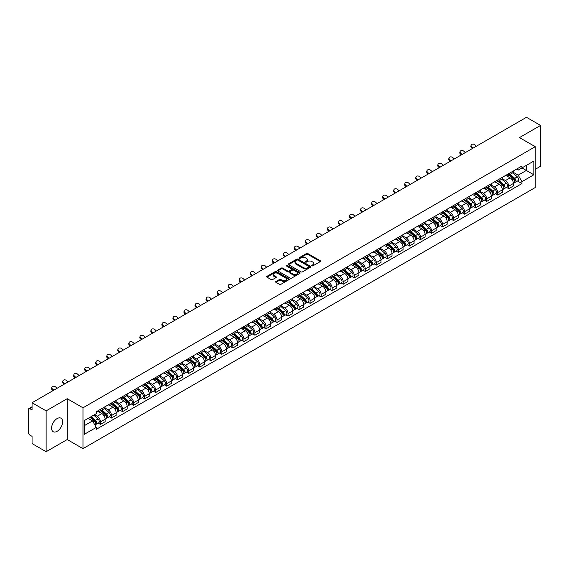 <?xml version="1.0" encoding="UTF-8"?>
<svg xmlns="http://www.w3.org/2000/svg" width="569" height="569" viewBox="0 0 569 569"><rect width="100%" height="100%" fill="white"/><g stroke="black" fill="none" stroke-linecap="round" stroke-linejoin="round"><path stroke-width="0.85" d="M311.961 265.83A0.69 0.398 0 0 0 312.936 265.83L320.311 261.569A0.982 0.569 0 0 0 320.603 261.171A0.982 0.569 0 0 0 320.311 260.766L307.815 253.554A0.982 0.569 0 0 0 306.428 253.554L299.052 257.814A0.69 0.398 0 0 0 300.019 258.376L300.98 257.821A3.144 1.814 0 0 1 305.418 257.821L306.463 258.426A3.144 1.814 0 0 1 307.381 259.706A3.144 1.814 0 0 1 306.463 260.986L305.51 261.541A0.69 0.398 0 0 0 306.478 262.103L307.431 261.548A3.144 1.814 0 0 1 311.876 261.548L312.922 262.153A3.144 1.814 0 0 1 313.839 263.433A3.144 1.814 0 0 1 312.922 264.713L311.961 265.268A0.69 0.398 0 0 0 311.961 265.83L311.961 265.268M57.099 431.33A7.802 4.502 120 0 0 62.192 424.453A7.802 4.502 120 0 0 60.997 418.201A7.802 4.502 120 0 0 57.099 418.585A7.802 4.502 120 0 0 51.999 425.463A7.802 4.502 120 0 0 53.194 431.715A7.802 4.502 120 0 0 57.099 431.33M534.319 146.162A7.802 4.502 120 0 0 533.487 145.408A7.802 4.502 120 0 0 532.42 145.067M275.951 281.534A0.982 0.569 0 0 0 275.659 281.932A0.982 0.569 0 0 0 275.951 282.331L279.457 284.358A0.982 0.569 0 0 0 280.844 284.358L289.038 279.628A0.982 0.569 0 0 0 289.322 279.23A0.982 0.569 0 0 0 289.038 278.824L276.541 271.612A0.982 0.569 0 0 0 275.147 271.612L266.961 276.342A0.982 0.569 0 0 0 266.669 276.74A0.982 0.569 0 0 0 266.961 277.146L271.193 279.585A0.982 0.569 0 0 0 272.579 279.585L276.086 277.565A0.982 0.569 0 0 0 276.378 277.16A0.982 0.569 0 0 0 276.086 276.762L273.988 275.552A2.625 1.515 0 0 1 273.22 274.478A2.625 1.515 0 0 1 274.841 273.077A2.625 1.515 0 0 1 277.7 273.404L285.93 278.156A2.625 1.515 0 0 1 286.698 279.23A2.625 1.515 0 0 1 285.076 280.631A2.625 1.515 0 0 1 282.217 280.297L280.844 279.507A0.982 0.569 0 0 0 279.457 279.507L275.951 281.534L275.951 282.331L279.457 280.325L279.457 279.507M82.982 407.809L67.213 398.698L46.132 410.868L32.056 402.745L526.474 117.292L540.55 125.422L519.469 137.591L535.244 146.695L82.982 407.809L82.982 448.642L535.244 187.535L535.244 146.695M301.044 271.89A0.982 0.569 0 0 0 302.438 271.89L310.624 267.16A0.982 0.569 0 0 0 310.916 266.761A0.982 0.569 0 0 0 310.624 266.363L298.128 259.144A0.982 0.569 0 0 0 296.741 259.144L288.547 263.874A0.982 0.569 0 0 0 288.263 264.272A0.982 0.569 0 0 0 288.547 264.677L301.044 271.89M286.427 265.979A0.69 0.398 0 0 1 287.125 266.072L299.82 273.404L291.641 278.127A0.982 0.569 0 0 1 290.247 278.127L277.75 270.908L277.75 270.104A0.982 0.569 0 0 0 277.466 270.51A0.982 0.569 0 0 0 277.75 270.908M277.75 270.104L281.257 268.084A0.982 0.569 0 0 1 282.651 268.084L287.715 271.008A0.982 0.569 0 0 0 289.102 271.008L291.428 269.663A0.982 0.569 0 0 0 291.719 269.265A0.982 0.569 0 0 0 291.428 268.867L286.157 265.815A0.69 0.398 0 0 1 287.125 265.261L299.835 272.594A0.982 0.569 0 0 1 300.119 272.992A0.982 0.569 0 0 1 299.835 273.397L299.835 272.594M46.132 410.868L46.132 451.708L32.056 443.578L32.056 436.352L29.865 435.086A1.999 1.152 -120 0 1 28.45 432.632L28.45 409.524A1.999 1.152 -120 0 1 28.863 408.606L32.056 406.764M535.244 169.32L540.55 166.255L540.55 125.422M46.132 451.708L67.213 439.538L82.982 448.642M32.056 402.745L32.056 409.972L29.865 408.706A1.999 1.152 -120 0 0 28.863 408.606M508.722 173.652A4.602 2.66 60 0 1 507.768 175.714L512.434 173.019A4.602 2.66 -120 0 0 513.387 170.956M502.093 178.602L505.464 180.551A4.602 2.66 60 0 1 508.722 186.184L513.387 183.488A4.602 2.66 -120 0 0 510.137 177.855L506.794 175.928M513.387 183.488L513.387 185.985L508.722 188.673L506.481 187.386M507.768 175.714A4.602 2.66 60 0 1 505.5 175.508M508.722 186.184L508.722 188.673M497.683 180.017A4.602 2.66 60 0 1 496.73 182.087L501.403 179.391A4.602 2.66 -120 0 0 502.356 177.322M495.45 193.752L497.683 195.046L502.356 192.35L502.356 189.861A4.602 2.66 -120 0 0 499.098 184.228L495.763 182.293M496.73 182.087A4.602 2.66 60 0 1 494.468 181.874M491.061 184.975L494.433 186.924A4.602 2.66 60 0 1 497.683 192.557L497.683 195.046M486.651 186.39A4.602 2.66 60 0 1 485.698 188.453L490.364 185.757A4.602 2.66 -120 0 0 491.317 183.695M484.411 200.124L486.651 201.419L491.317 198.723L491.317 196.234A4.602 2.66 -120 0 0 488.067 190.594L484.724 188.666M485.698 188.453A4.602 2.66 60 0 1 483.437 188.247M480.03 191.348L483.401 193.289A4.602 2.66 60 0 1 486.651 198.93L486.651 201.419M475.62 192.763A4.602 2.66 60 0 1 474.667 194.826L479.333 192.13A4.602 2.66 -120 0 0 480.286 190.067M473.38 206.497L475.62 207.792L480.286 205.096L480.286 202.6A4.602 2.66 -120 0 0 477.035 196.966L473.693 195.039M474.667 194.826A4.602 2.66 60 0 1 472.398 194.619M468.991 197.713L472.362 199.662A4.602 2.66 60 0 1 475.62 205.295L475.62 207.792M464.581 199.129A4.602 2.66 60 0 1 463.628 201.198L468.301 198.503A4.602 2.66 -120 0 0 469.254 196.433M462.348 212.87L464.581 214.157L469.254 211.462L469.254 208.972A4.602 2.66 -120 0 0 465.997 203.339L462.654 201.405M463.628 201.198A4.602 2.66 60 0 1 461.367 200.992M457.96 204.086L461.331 206.035A4.602 2.66 60 0 1 464.581 211.668L464.581 214.157M453.55 205.501A4.602 2.66 60 0 1 452.597 207.564L457.263 204.868A4.602 2.66 -120 0 0 458.216 202.806M451.309 219.236L453.55 220.53L458.216 217.835L458.216 215.345A4.602 2.66 -120 0 0 454.965 209.705L451.622 207.777M452.597 207.564A4.602 2.66 60 0 1 450.328 207.358M446.921 210.459L450.292 212.401A4.602 2.66 60 0 1 453.55 218.041L453.55 220.53M442.518 211.874A4.602 2.66 60 0 1 441.565 213.937L446.231 211.241A4.602 2.66 -120 0 0 447.184 209.179M440.278 225.609L442.518 226.903L447.184 224.207L447.184 221.711A4.602 2.66 -120 0 0 443.927 216.078L440.591 214.15M441.565 213.937A4.602 2.66 60 0 1 439.296 213.731M435.89 216.825L439.261 218.773A4.602 2.66 60 0 1 442.518 224.406L442.518 226.903M431.48 218.24A4.602 2.66 60 0 1 430.527 220.31L435.2 217.614A4.602 2.66 -120 0 0 436.153 215.544M429.239 231.981L431.48 233.269L436.153 230.573L436.153 228.084A4.602 2.66 -120 0 0 432.895 222.451L429.552 220.516M430.527 220.31A4.602 2.66 60 0 1 428.265 220.103M424.858 223.197L428.229 225.146A4.602 2.66 60 0 1 431.48 230.779L431.48 233.269M420.448 224.613A4.602 2.66 60 0 1 419.495 226.675L424.161 223.98A4.602 2.66 -120 0 0 425.114 221.917M418.208 238.347L420.448 239.641L425.114 236.946L425.114 234.456A4.602 2.66 -120 0 0 421.864 228.816L418.521 226.889M419.495 226.675A4.602 2.66 60 0 1 417.226 226.469M413.819 229.57L417.191 231.512A4.602 2.66 60 0 1 420.448 237.152L420.448 239.641M409.41 230.986A4.602 2.66 60 0 1 408.457 233.048L413.13 230.353A4.602 2.66 -120 0 0 414.083 228.29M407.176 244.72L409.41 246.014L414.083 243.319L414.083 240.822A4.602 2.66 -120 0 0 410.825 235.189L407.489 233.262M408.457 233.048A4.602 2.66 60 0 1 406.195 232.842M402.788 235.936L406.159 237.885A4.602 2.66 60 0 1 409.41 243.518L409.41 246.014M398.378 237.351A4.602 2.66 60 0 1 397.425 239.421L402.091 236.725A4.602 2.66 -120 0 0 403.044 234.656M396.138 251.093L398.378 252.38L403.044 249.684L403.044 247.195A4.602 2.66 -120 0 0 399.794 241.562L396.451 239.634M397.425 239.421A4.602 2.66 60 0 1 395.163 239.215M391.757 242.309L395.128 244.257A4.602 2.66 60 0 1 398.378 249.891L398.378 252.38M387.347 243.724A4.602 2.66 60 0 1 386.394 245.787L391.059 243.098A4.602 2.66 -120 0 0 392.013 241.028M385.106 257.458L387.347 258.753L392.013 256.057L392.013 253.568A4.602 2.66 -120 0 0 388.762 247.928L385.419 246M386.394 245.787A4.602 2.66 60 0 1 384.125 245.58M380.718 248.681L384.089 250.623A4.602 2.66 60 0 1 387.347 256.263L387.347 258.753M376.308 250.097A4.602 2.66 60 0 1 375.355 252.159L380.028 249.464A4.602 2.66 -120 0 0 380.981 247.401M374.075 263.831L376.308 265.126L380.981 262.43L380.981 259.933A4.602 2.66 -120 0 0 377.724 254.3L374.381 252.373M375.355 252.159A4.602 2.66 60 0 1 373.093 251.953M369.686 255.047L373.058 256.996A4.602 2.66 60 0 1 376.308 262.629L376.308 265.126M365.277 256.463A4.602 2.66 60 0 1 364.324 258.532L368.989 255.837A4.602 2.66 -120 0 0 369.942 253.767M363.036 270.204L365.277 271.491L369.942 268.796L369.942 266.306A4.602 2.66 -120 0 0 366.692 260.673L363.349 258.746M364.324 258.532A4.602 2.66 60 0 1 362.055 258.326M358.648 261.42L362.019 263.369A4.602 2.66 60 0 1 365.277 269.002L365.277 271.491M354.238 262.835A4.602 2.66 60 0 1 353.292 264.905L357.958 262.209A4.602 2.66 -120 0 0 358.911 260.14M352.005 276.57L354.245 277.864L358.911 275.168L358.911 272.679A4.602 2.66 -120 0 0 355.653 267.039L352.318 265.111M353.292 264.905A4.602 2.66 60 0 1 351.023 264.692M347.616 267.793L350.988 269.734A4.602 2.66 60 0 1 354.245 275.375L354.245 277.864M343.207 269.208A4.602 2.66 60 0 1 342.254 271.271L346.926 268.575A4.602 2.66 -120 0 0 347.872 266.512M340.966 282.942L343.207 284.237L347.872 281.541L347.872 279.052A4.602 2.66 -120 0 0 344.622 273.412L341.279 271.484M342.254 271.271A4.602 2.66 60 0 1 339.992 271.064M336.585 274.158L339.956 276.107A4.602 2.66 60 0 1 343.207 281.74L343.207 284.237M332.175 275.574A4.602 2.66 60 0 1 331.222 277.644L335.888 274.948A4.602 2.66 -120 0 0 336.841 272.885M329.935 289.315L332.175 290.603L336.841 287.907L336.841 285.418A4.602 2.66 -120 0 0 333.59 279.784L330.248 277.857M331.222 277.644A4.602 2.66 60 0 1 328.953 277.437M325.546 280.531L328.918 282.48A4.602 2.66 60 0 1 332.175 288.113L332.175 290.603M321.136 281.947A4.602 2.66 60 0 1 320.183 284.016L324.856 281.321A4.602 2.66 -120 0 0 325.809 279.251M318.903 295.681L321.136 296.975L325.809 294.28L325.809 291.79A4.602 2.66 -120 0 0 322.552 286.157L319.209 284.223M320.183 284.016A4.602 2.66 60 0 1 317.922 283.803M314.515 286.904L317.886 288.846A4.602 2.66 60 0 1 321.136 294.486L321.136 296.975M310.105 288.319A4.602 2.66 60 0 1 309.152 290.382L313.818 287.686A4.602 2.66 -120 0 0 314.771 285.624M307.865 302.054L310.105 303.348L314.771 300.652L314.771 298.163A4.602 2.66 -120 0 0 311.52 292.523L308.178 290.595M309.152 290.382A4.602 2.66 60 0 1 306.89 290.176M303.476 293.27L306.855 295.219A4.602 2.66 60 0 1 310.105 300.859L310.105 303.348M299.074 294.692A4.602 2.66 60 0 1 298.12 296.755L302.786 294.059A4.602 2.66 -120 0 0 303.739 291.997M296.833 308.426L299.074 309.714L303.739 307.018L303.739 304.529A4.602 2.66 -120 0 0 300.489 298.896L297.146 296.968M298.12 296.755A4.602 2.66 60 0 1 295.852 296.549M292.445 299.643L295.816 301.591A4.602 2.66 60 0 1 299.074 307.224L299.074 309.714M288.035 301.058A4.602 2.66 60 0 1 287.082 303.128L291.755 300.432A4.602 2.66 -120 0 0 292.708 298.362M285.802 314.792L288.035 316.087L292.708 313.391L292.708 310.902A4.602 2.66 -120 0 0 289.45 305.269L286.107 303.334M287.082 303.128A4.602 2.66 60 0 1 284.82 302.914M281.413 306.015L284.784 307.964A4.602 2.66 60 0 1 288.035 313.597L288.035 316.087M277.003 307.431A4.602 2.66 60 0 1 276.05 309.493L280.716 306.798A4.602 2.66 -120 0 0 281.669 304.735M274.763 321.165L277.003 322.459L281.669 319.764L281.669 317.274A4.602 2.66 -120 0 0 278.419 311.634L275.076 309.707M276.05 309.493A4.602 2.66 60 0 1 273.781 309.287M270.375 312.388L273.746 314.33A4.602 2.66 60 0 1 277.003 319.97L277.003 322.459M265.965 313.803A4.602 2.66 60 0 1 265.012 315.866L269.685 313.17A4.602 2.66 -120 0 0 270.638 311.108M263.732 327.538L265.965 328.825L270.638 326.137L270.638 323.64A4.602 2.66 -120 0 0 267.38 318.007L264.044 316.079M265.012 315.866A4.602 2.66 60 0 1 262.75 315.66M259.343 318.754L262.714 320.703A4.602 2.66 60 0 1 265.965 326.336L265.965 328.825M254.933 320.169A4.602 2.66 60 0 1 253.98 322.239L258.646 319.543A4.602 2.66 -120 0 0 259.599 317.474M252.693 333.903L254.933 335.198L259.599 332.502L259.599 330.013A4.602 2.66 -120 0 0 256.349 324.38L253.006 322.445M253.98 322.239A4.602 2.66 60 0 1 251.718 322.026M248.312 325.127L251.683 327.075A4.602 2.66 60 0 1 254.933 332.709L254.933 335.198M243.902 326.542A4.602 2.66 60 0 1 242.949 328.605L247.615 325.909A4.602 2.66 -120 0 0 248.568 323.846M241.661 340.276L243.902 341.571L248.568 338.875L248.568 336.386A4.602 2.66 -120 0 0 245.317 330.745L241.974 328.818M242.949 328.605A4.602 2.66 60 0 1 240.68 328.398M237.273 331.499L240.644 333.441A4.602 2.66 60 0 1 243.902 339.081L243.902 341.571M232.863 332.915A4.602 2.66 60 0 1 231.91 334.977L236.583 332.282A4.602 2.66 -120 0 0 237.536 330.219M230.63 346.649L232.863 347.944L237.536 345.248L237.536 342.751A4.602 2.66 -120 0 0 234.279 337.118L230.936 335.191M231.91 334.977A4.602 2.66 60 0 1 229.648 334.771M226.242 337.865L229.613 339.814A4.602 2.66 60 0 1 232.863 345.447L232.863 347.944M221.832 339.28A4.602 2.66 60 0 1 220.879 341.35L225.544 338.655A4.602 2.66 -120 0 0 226.498 336.585M219.591 353.022L221.832 354.309L226.498 351.614L226.498 349.124A4.602 2.66 -120 0 0 223.247 343.491L219.904 341.556M220.879 341.35A4.602 2.66 60 0 1 218.61 341.144M215.203 344.238L218.574 346.187A4.602 2.66 60 0 1 221.832 351.82L221.832 354.309M210.8 345.653A4.602 2.66 60 0 1 209.847 347.716L214.513 345.02A4.602 2.66 -120 0 0 215.466 342.958M208.56 359.388L210.8 360.682L215.466 357.986L215.466 355.497A4.602 2.66 -120 0 0 212.209 349.857L208.873 347.929M209.847 347.716A4.602 2.66 60 0 1 207.578 347.51M204.171 350.611L207.543 352.552A4.602 2.66 60 0 1 210.8 358.193L210.8 360.682M199.762 352.026A4.602 2.66 60 0 1 198.809 354.089L203.482 351.393A4.602 2.66 -120 0 0 204.435 349.33M197.521 365.76L199.762 367.055L204.435 364.359L204.435 361.863A4.602 2.66 -120 0 0 201.177 356.23L197.834 354.302M198.809 354.089A4.602 2.66 60 0 1 196.547 353.882M193.14 356.976L196.511 358.925A4.602 2.66 60 0 1 199.762 364.558L199.762 367.055M188.73 358.392A4.602 2.66 60 0 1 187.777 360.462L192.443 357.766A4.602 2.66 -120 0 0 193.396 355.696M186.49 372.133L188.73 373.42L193.396 370.725L193.396 368.235A4.602 2.66 -120 0 0 190.146 362.602L186.803 360.668M187.777 360.462A4.602 2.66 60 0 1 185.508 360.255M182.101 363.349L185.473 365.298A4.602 2.66 60 0 1 188.73 370.931L188.73 373.42M177.692 364.765A4.602 2.66 60 0 1 176.739 366.827L181.411 364.132A4.602 2.66 -120 0 0 182.364 362.069M175.458 378.499L177.692 379.793L182.364 377.098L182.364 374.608A4.602 2.66 -120 0 0 179.107 368.968L175.771 367.041M176.739 366.827A4.602 2.66 60 0 1 174.477 366.621M171.07 369.722L174.441 371.664A4.602 2.66 60 0 1 177.692 377.304L177.692 379.793M166.66 371.137A4.602 2.66 60 0 1 165.707 373.2L170.373 370.504A4.602 2.66 -120 0 0 171.326 368.442M164.42 384.872L166.66 386.166L171.326 383.47L171.326 380.974A4.602 2.66 -120 0 0 168.075 375.341L164.733 373.413M165.707 373.2A4.602 2.66 60 0 1 163.445 372.994M160.038 376.088L163.41 378.036A4.602 2.66 60 0 1 166.66 383.67L166.66 386.166M155.629 377.503A4.602 2.66 60 0 1 154.676 379.573L159.341 376.877A4.602 2.66 -120 0 0 160.294 374.807M153.388 391.244L155.629 392.532L160.294 389.836L160.294 387.347A4.602 2.66 -120 0 0 157.044 381.714L153.701 379.786M154.676 379.573A4.602 2.66 60 0 1 152.407 379.367M149 382.46L152.371 384.409A4.602 2.66 60 0 1 155.629 390.042L155.629 392.532M144.59 383.876A4.602 2.66 60 0 1 143.637 385.938L148.31 383.25A4.602 2.66 -120 0 0 149.263 381.18M142.357 397.61L144.59 398.905L149.263 396.209L149.263 393.72A4.602 2.66 -120 0 0 146.005 388.079L142.663 386.152M143.637 385.938A4.602 2.66 60 0 1 141.375 385.732M137.968 388.833L141.34 390.775A4.602 2.66 60 0 1 144.59 396.415L144.59 398.905M133.559 390.249A4.602 2.66 60 0 1 132.605 392.311L137.271 389.616A4.602 2.66 -120 0 0 138.224 387.553M131.318 403.983L133.559 405.277L138.224 402.582L138.224 400.085A4.602 2.66 -120 0 0 134.974 394.452L131.631 392.525M132.605 392.311A4.602 2.66 60 0 1 130.337 392.105M126.93 395.199L130.301 397.148A4.602 2.66 60 0 1 133.559 402.781L133.559 405.277M122.52 396.614A4.602 2.66 60 0 1 121.574 398.684L126.24 395.988A4.602 2.66 -120 0 0 127.193 393.919M120.287 410.356L122.527 411.643L127.193 408.947L127.193 406.458A4.602 2.66 -120 0 0 123.935 400.825L120.6 398.897M121.574 398.684A4.602 2.66 60 0 1 119.305 398.478M115.898 401.572L119.27 403.521A4.602 2.66 60 0 1 122.527 409.154L122.527 411.643M111.488 402.987A4.602 2.66 60 0 1 110.535 405.057L115.208 402.361A4.602 2.66 -120 0 0 116.154 400.291M109.248 416.721L111.488 418.016L116.154 415.32L116.154 412.831A4.602 2.66 -120 0 0 112.904 407.191L109.561 405.263M110.535 405.057A4.602 2.66 60 0 1 108.274 404.844M104.867 407.945L108.238 409.886A4.602 2.66 60 0 1 111.488 415.526L111.488 418.016M100.457 409.36A4.602 2.66 60 0 1 99.504 411.423L104.17 408.727A4.602 2.66 -120 0 0 105.123 406.664M98.217 423.094L100.457 424.389L105.123 421.693L105.123 419.204A4.602 2.66 -120 0 0 101.872 413.563L98.529 411.636M99.504 411.423A4.602 2.66 60 0 1 97.235 411.216M94.511 414.709L97.199 416.259A4.602 2.66 60 0 1 100.457 421.892L100.457 424.389M516.538 169.135L518.195 170.095L533.829 161.07L526.332 165.401L526.332 170.465L518.195 175.16L513.131 172.236M84.397 425.612L92.534 420.918L96.282 427.411L84.397 434.268L84.397 420.548L96.282 413.684L96.282 411.771L521.951 166.013L521.951 167.933L533.829 174.79L521.951 181.653L518.195 175.16M533.829 161.07L533.829 174.79M96.282 427.411L96.282 429.325L521.951 183.574L521.951 181.653M67.213 398.698L67.213 439.538M92.534 420.918L88.145 418.386M517.52 181.013L521.951 183.574M312.239 265.929L312.922 265.531A3.144 1.814 0 0 0 313.839 264.251L313.839 263.433M307.381 259.706L307.381 260.524A3.144 1.814 0 0 1 306.463 261.804L305.781 262.195M320.311 260.766L320.311 261.569L307.815 254.371A0.982 0.569 0 0 0 306.428 254.371L299.322 258.468M310.617 267.167L298.128 259.962A0.982 0.569 0 0 0 296.741 259.962L288.561 264.685L288.547 263.874M308.889 267.039A0.69 0.398 0 0 0 308.889 266.477L297.921 260.147A0.69 0.398 0 0 0 296.947 260.147L295.944 260.73A3.144 1.814 0 0 0 295.027 262.01A3.144 1.814 0 0 0 295.944 263.291L303.441 267.622A3.144 1.814 0 0 0 307.886 267.622L308.889 267.039L308.889 267.857A0.69 0.398 0 0 0 309.095 267.579L309.095 266.761M295.027 262.01L295.027 262.828A3.144 1.814 0 0 0 295.944 264.108L295.944 263.291M308.889 267.857L307.886 268.44A3.144 1.814 0 0 1 303.441 268.44L295.944 264.108M277.764 270.915L281.257 268.902L281.257 268.084M291.719 269.265L291.719 270.083A0.982 0.569 0 0 1 291.428 270.481L289.102 271.826A0.982 0.569 0 0 1 287.715 271.826L282.651 268.902A0.982 0.569 0 0 0 281.257 268.902M292.978 274.045A2.625 1.515 0 0 0 295.837 274.372A2.625 1.515 0 0 0 297.459 272.971A2.625 1.515 0 0 0 296.691 271.904L293.789 270.225A0.982 0.569 0 0 0 292.402 270.225L290.076 271.569A0.982 0.569 0 0 0 289.792 271.975A0.982 0.569 0 0 0 290.076 272.373L292.978 274.045L292.978 274.863A2.625 1.515 0 0 0 295.837 275.19A2.625 1.515 0 0 0 297.459 273.789L297.459 272.971M289.792 271.975L289.792 272.786A0.982 0.569 0 0 0 290.076 273.191L290.076 272.373M292.978 274.863L290.076 273.191M286.698 279.23L286.698 280.04A2.625 1.515 0 0 1 285.076 281.442A2.625 1.515 0 0 1 282.217 281.114L280.844 280.325A0.982 0.569 0 0 0 279.457 280.325M273.22 274.478L273.22 275.296A2.625 1.515 0 0 0 273.988 276.363L273.988 275.552M276.086 276.762L276.086 277.565L273.988 276.363M289.024 279.635L276.541 272.43A0.982 0.569 0 0 0 275.147 272.43L266.968 277.153L266.961 276.342M509.042 174.982L513.537 178.993A2.504 1.444 60 0 1 514.319 182.855L513.387 183.396M509.155 175.088L511.275 176.305M509.49 174.719L514.497 179.185A1.202 0.69 60 0 1 514.874 181.042A1.202 0.69 60 0 1 514.767 181.084M510.244 174.285L514.739 178.296A2.504 1.444 60 0 1 515.521 182.165A2.504 1.444 60 0 1 514.767 182.244M512.747 172.777L517.285 176.831A2.504 1.444 60 0 1 518.067 180.693L515.521 182.165M476.36 146.226L474.966 144.917A2.297 1.664 17.7 0 0 472.747 144.135A2.297 1.664 17.7 0 0 471.153 145.159A2.297 1.664 17.7 0 0 471.715 146.795L471.445 147.656A2.297 1.664 -162.3 0 1 470.876 146.013L471.153 145.159M473.109 148.104L471.715 146.795M471.445 147.656L472.377 148.53M498.003 181.347L502.505 185.359A2.504 1.444 60 0 1 503.288 189.228L502.356 189.769M498.124 181.454L500.243 182.677M498.458 181.091L503.465 185.551A1.202 0.69 60 0 1 503.842 187.407A1.202 0.69 60 0 1 503.729 187.45M499.205 180.657L503.707 184.669A2.504 1.444 60 0 1 504.49 188.538A2.504 1.444 60 0 1 503.736 188.616M501.716 179.15L506.254 183.197A2.504 1.444 60 0 1 507.036 187.066L504.49 188.538M486.972 187.72L491.467 191.732A2.504 1.444 60 0 1 492.256 195.601L491.317 196.141M487.092 187.827L489.205 189.05M487.427 187.457L492.427 191.924A1.202 0.69 60 0 1 492.804 193.78A1.202 0.69 60 0 1 492.697 193.823M488.174 187.023L492.669 191.042A2.504 1.444 60 0 1 493.458 194.904A2.504 1.444 60 0 1 492.697 194.989M490.684 185.522L495.215 189.569A2.504 1.444 60 0 1 496.004 193.439L493.458 194.904M465.328 152.599L463.934 151.29A2.297 1.664 17.7 0 0 461.715 150.501A2.297 1.664 17.7 0 0 460.115 151.532A2.297 1.664 17.7 0 0 460.684 153.168L460.406 154.028A2.297 1.664 -162.3 0 1 459.844 152.385L460.115 151.532M462.078 154.476L460.684 153.168M460.406 154.028L461.338 154.896M454.297 158.964L452.903 157.663A2.297 1.664 17.7 0 0 450.676 156.873A2.297 1.664 17.7 0 0 449.083 157.898A2.297 1.664 17.7 0 0 449.645 159.54L449.375 160.394A2.297 1.664 -162.3 0 1 448.806 158.758L449.083 157.898M451.039 160.842L449.645 159.54M449.375 160.394L450.307 161.269M475.94 194.093L480.435 198.104A2.504 1.444 60 0 1 481.218 201.974L480.286 202.507M476.054 194.2L478.173 195.416M476.388 193.83L481.395 198.297A1.202 0.69 60 0 1 481.772 200.153A1.202 0.69 60 0 1 481.659 200.196M477.142 193.396L481.637 197.407A2.504 1.444 60 0 1 482.42 201.277A2.504 1.444 60 0 1 481.666 201.355M479.646 191.895L484.183 195.942A2.504 1.444 60 0 1 484.966 199.804L482.42 201.277M464.901 200.459L469.397 204.477A2.504 1.444 60 0 1 470.186 208.339L469.254 208.88M465.022 200.565L467.142 201.789M465.357 200.203L470.357 204.662A1.202 0.69 60 0 1 470.734 206.519A1.202 0.69 60 0 1 470.627 206.561M466.103 199.769L470.599 203.78A2.504 1.444 60 0 1 471.388 207.649A2.504 1.444 60 0 1 470.634 207.728M468.614 198.261L473.145 202.308A2.504 1.444 60 0 1 473.934 206.177L471.388 207.649M453.87 206.832L458.365 210.843A2.504 1.444 60 0 1 459.147 214.712L458.216 215.253M453.991 206.938L456.103 208.162M454.325 206.568L459.325 211.035A1.202 0.69 60 0 1 459.702 212.891A1.202 0.69 60 0 1 459.596 212.934M455.072 206.142L459.567 210.153A2.504 1.444 60 0 1 460.349 214.015A2.504 1.444 60 0 1 459.596 214.1M457.576 204.634L462.113 208.681A2.504 1.444 60 0 1 462.896 212.55L460.349 214.015M443.258 165.337L441.864 164.028A2.297 1.664 17.7 0 0 439.645 163.246A2.297 1.664 17.7 0 0 438.045 164.27A2.297 1.664 17.7 0 0 438.614 165.913L438.336 166.767A2.297 1.664 -162.3 0 1 437.774 165.124L438.045 164.27M440.008 167.215L438.614 165.913M438.336 166.767L439.275 167.642M432.227 171.71L430.833 170.401A2.297 1.664 17.7 0 0 428.613 169.612A2.297 1.664 17.7 0 0 427.013 170.643A2.297 1.664 17.7 0 0 427.575 172.279L427.305 173.14A2.297 1.664 -162.3 0 1 426.743 171.497L427.013 170.643M428.969 173.588L427.575 172.279M427.305 173.14L428.237 174.007M421.188 178.076L419.801 176.774A2.297 1.664 17.7 0 0 417.575 175.985A2.297 1.664 17.7 0 0 415.982 177.009A2.297 1.664 17.7 0 0 416.544 178.652L416.273 179.505A2.297 1.664 -162.3 0 1 415.704 177.869L415.982 177.009M417.938 179.953L416.544 178.652M416.273 179.505L417.205 180.38M442.831 213.204L447.334 217.216A2.504 1.444 60 0 1 448.116 221.085L447.184 221.618M442.952 213.311L445.072 214.534M443.287 212.941L448.294 217.408A1.202 0.69 60 0 1 448.671 219.264A1.202 0.69 60 0 1 448.557 219.307M444.033 212.507L448.536 216.519A2.504 1.444 60 0 1 449.318 220.388A2.504 1.444 60 0 1 448.564 220.466M446.544 211.007L451.082 215.054A2.504 1.444 60 0 1 451.864 218.916L449.318 220.388M410.157 184.448L408.762 183.14A2.297 1.664 17.7 0 0 406.543 182.357A2.297 1.664 17.7 0 0 404.943 183.382A2.297 1.664 17.7 0 0 405.512 185.025L405.235 185.878A2.297 1.664 -162.3 0 1 404.673 184.235L404.943 183.382M406.906 186.326L405.512 185.025M405.235 185.878L406.166 186.753M431.8 219.57L436.295 223.589A2.504 1.444 60 0 1 437.084 227.451L436.146 227.991M431.921 219.677L434.033 220.9M432.255 219.314L437.255 223.773A1.202 0.69 60 0 1 437.632 225.63A1.202 0.69 60 0 1 437.525 225.673M433.002 218.88L437.497 222.892A2.504 1.444 60 0 1 438.286 226.761A2.504 1.444 60 0 1 437.525 226.839M435.513 217.372L440.043 221.419A2.504 1.444 60 0 1 440.833 225.288L438.286 226.761M399.125 190.821L397.731 189.513A2.297 1.664 17.7 0 0 395.505 188.723A2.297 1.664 17.7 0 0 393.912 189.754A2.297 1.664 17.7 0 0 394.473 191.39L394.203 192.251A2.297 1.664 -162.3 0 1 393.641 190.608L393.912 189.754M395.868 192.699L394.473 191.39M394.203 192.251L395.135 193.119M420.768 225.943L425.263 229.954A2.504 1.444 60 0 1 426.046 233.823L425.114 234.364M420.882 226.049L423.002 227.273M421.216 225.68L426.224 230.146A1.202 0.69 60 0 1 426.601 232.003A1.202 0.69 60 0 1 426.487 232.045M421.97 225.253L426.466 229.264A2.504 1.444 60 0 1 427.248 233.126A2.504 1.444 60 0 1 426.494 233.212M424.474 223.745L429.012 227.792A2.504 1.444 60 0 1 429.794 231.661L427.248 233.126M388.086 197.187L386.692 195.885A2.297 1.664 17.7 0 0 384.473 195.096A2.297 1.664 17.7 0 0 382.88 196.12A2.297 1.664 17.7 0 0 383.442 197.763L383.172 198.617A2.297 1.664 -162.3 0 1 382.603 196.981L382.88 196.12M384.836 199.065L383.442 197.763M383.172 198.617L384.103 199.491M409.73 232.316L414.225 236.327A2.504 1.444 60 0 1 415.014 240.196L414.083 240.73M409.851 232.422L411.97 233.646M410.185 232.052L415.185 236.519A1.202 0.69 60 0 1 415.562 238.375A1.202 0.69 60 0 1 415.455 238.418M410.932 231.619L415.434 235.63A2.504 1.444 60 0 1 416.216 239.499A2.504 1.444 60 0 1 415.462 239.577M413.443 230.118L417.98 234.165A2.504 1.444 60 0 1 418.763 238.027L416.216 239.499M377.055 203.56L375.661 202.258A2.297 1.664 17.7 0 0 373.442 201.469A2.297 1.664 17.7 0 0 371.841 202.493A2.297 1.664 17.7 0 0 372.411 204.136L372.133 204.989A2.297 1.664 -162.3 0 1 371.571 203.346L371.841 202.493M373.797 205.437L372.411 204.136M372.133 204.989L373.065 205.864M398.698 238.688L403.193 242.7A2.504 1.444 60 0 1 403.976 246.562L403.044 247.102M398.819 238.788L400.932 240.011M399.154 238.425L404.154 242.885A1.202 0.69 60 0 1 404.531 244.741A1.202 0.69 60 0 1 404.424 244.784M399.9 237.991L404.395 242.003A2.504 1.444 60 0 1 405.185 245.872A2.504 1.444 60 0 1 404.424 245.95M402.404 236.484L406.942 240.531A2.504 1.444 60 0 1 407.731 244.4L405.185 245.872M366.023 209.933L364.629 208.624A2.297 1.664 17.7 0 0 362.403 207.834A2.297 1.664 17.7 0 0 360.81 208.866A2.297 1.664 17.7 0 0 361.372 210.502L361.102 211.362A2.297 1.664 -162.3 0 1 360.533 209.719L360.81 208.866M362.766 211.81L361.372 210.502M361.102 211.362L362.033 212.23M387.667 245.054L392.162 249.066A2.504 1.444 60 0 1 392.944 252.935L392.013 253.475M387.781 245.161L389.9 246.384M388.115 244.791L393.122 249.258A1.202 0.69 60 0 1 393.499 251.114A1.202 0.69 60 0 1 393.385 251.157M388.869 244.364L393.364 248.376A2.504 1.444 60 0 1 394.146 252.238A2.504 1.444 60 0 1 393.392 252.323M391.372 242.856L395.91 246.903A2.504 1.444 60 0 1 396.693 250.773L394.146 252.238M354.985 216.298L353.591 214.997A2.297 1.664 17.7 0 0 351.372 214.207A2.297 1.664 17.7 0 0 349.771 215.238A2.297 1.664 17.7 0 0 350.34 216.874L350.063 217.728A2.297 1.664 -162.3 0 1 349.501 216.092L349.771 215.238M351.734 218.183L350.34 216.874M350.063 217.728L350.995 218.603M376.628 251.427L381.123 255.438A2.504 1.444 60 0 1 381.913 259.308L380.981 259.841M376.749 251.534L378.862 252.757M377.083 251.164L382.084 255.63A1.202 0.69 60 0 1 382.46 257.487A1.202 0.69 60 0 1 382.354 257.529M377.83 250.73L382.325 254.741A2.504 1.444 60 0 1 383.115 258.611A2.504 1.444 60 0 1 382.361 258.689M380.341 249.229L384.872 253.276A2.504 1.444 60 0 1 385.661 257.138L383.115 258.611M343.953 222.671L342.559 221.369A2.297 1.664 17.7 0 0 340.34 220.58A2.297 1.664 17.7 0 0 338.74 221.604A2.297 1.664 17.7 0 0 339.302 223.247L339.032 224.101A2.297 1.664 -162.3 0 1 338.47 222.465L338.74 221.604M340.696 224.549L339.302 223.247M339.032 224.101L339.963 224.975M365.597 257.8L370.092 261.811A2.504 1.444 60 0 1 370.874 265.673L369.942 266.214M365.718 257.906L367.83 259.123M366.052 257.537L371.052 261.996A1.202 0.69 60 0 1 371.429 263.852A1.202 0.69 60 0 1 371.322 263.902M366.799 257.103L371.294 261.114A2.504 1.444 60 0 1 372.076 264.983A2.504 1.444 60 0 1 371.322 265.062M369.302 255.595L373.84 259.642A2.504 1.444 60 0 1 374.622 263.511L372.076 264.983M332.915 229.044L331.528 227.735A2.297 1.664 17.7 0 0 329.302 226.953A2.297 1.664 17.7 0 0 327.708 227.977A2.297 1.664 17.7 0 0 328.27 229.613L328 230.473A2.297 1.664 -162.3 0 1 327.431 228.83L327.708 227.977M329.664 230.922L328.27 229.613M328 230.473L328.932 231.348M354.558 264.165L359.06 268.177A2.504 1.444 60 0 1 359.843 272.046L358.911 272.587M354.679 264.272L356.799 265.495M355.013 263.902L360.021 268.369A1.202 0.69 60 0 1 360.397 270.225A1.202 0.69 60 0 1 360.284 270.268M355.76 263.475L360.262 267.487A2.504 1.444 60 0 1 361.045 271.349A2.504 1.444 60 0 1 360.291 271.434M358.271 261.968L362.809 266.015A2.504 1.444 60 0 1 363.591 269.884L361.045 271.349M321.883 235.41L320.489 234.108A2.297 1.664 17.7 0 0 318.27 233.318A2.297 1.664 17.7 0 0 316.67 234.35A2.297 1.664 17.7 0 0 317.239 235.986L316.961 236.839A2.297 1.664 -162.3 0 1 316.4 235.203L316.67 234.35M318.633 237.294L317.239 235.986M316.961 236.839L317.893 237.714M343.527 270.538L348.022 274.55A2.504 1.444 60 0 1 348.811 278.419L347.872 278.952M343.648 270.645L345.76 271.868M343.982 270.275L348.982 274.742A1.202 0.69 60 0 1 349.359 276.598A1.202 0.69 60 0 1 349.252 276.641M344.729 269.841L349.224 273.853A2.504 1.444 60 0 1 350.013 277.722A2.504 1.444 60 0 1 349.252 277.8M347.239 268.34L351.77 272.387A2.504 1.444 60 0 1 352.56 276.25L350.013 277.722M310.852 241.782L309.458 240.481A2.297 1.664 17.7 0 0 307.232 239.691A2.297 1.664 17.7 0 0 305.638 240.715A2.297 1.664 17.7 0 0 306.2 242.358L305.93 243.212A2.297 1.664 -162.3 0 1 305.361 241.576L305.638 240.715M307.594 243.66L306.2 242.358M305.93 243.212L306.862 244.087M332.495 276.911L336.99 280.922A2.504 1.444 60 0 1 337.773 284.784L336.841 285.325M332.609 277.018L334.728 278.234M332.943 276.648L337.95 281.107A1.202 0.69 60 0 1 338.327 282.964A1.202 0.69 60 0 1 338.214 283.013M333.697 276.214L338.192 280.225A2.504 1.444 60 0 1 338.975 284.095A2.504 1.444 60 0 1 338.221 284.173M336.201 274.706L340.739 278.753A2.504 1.444 60 0 1 341.521 282.622L338.975 284.095M299.813 248.155L298.419 246.846A2.297 1.664 17.7 0 0 296.2 246.064A2.297 1.664 17.7 0 0 294.607 247.088A2.297 1.664 17.7 0 0 295.169 248.724L294.891 249.585A2.297 1.664 -162.3 0 1 294.329 247.942L294.607 247.088M296.563 250.033L295.169 248.724M294.891 249.585L295.83 250.46M321.457 283.277L325.952 287.288A2.504 1.444 60 0 1 326.741 291.157L325.809 291.698M321.577 283.383L323.697 284.607M321.912 283.013L326.912 287.48A1.202 0.69 60 0 1 327.289 289.337A1.202 0.69 60 0 1 327.182 289.379M322.659 282.587L327.154 286.598A2.504 1.444 60 0 1 327.943 290.46A2.504 1.444 60 0 1 327.189 290.546M325.169 281.079L329.7 285.126A2.504 1.444 60 0 1 330.489 288.995L327.943 290.46M288.782 254.528L287.388 253.219A2.297 1.664 17.7 0 0 285.169 252.43A2.297 1.664 17.7 0 0 283.568 253.461A2.297 1.664 17.7 0 0 284.137 255.097L283.86 255.95A2.297 1.664 -162.3 0 1 283.298 254.315L283.568 253.461M285.524 256.406L284.137 255.097M283.86 255.95L284.792 256.825M310.425 289.649L314.92 293.661A2.504 1.444 60 0 1 315.703 297.53L314.771 298.071M310.546 289.756L312.658 290.979M310.88 289.386L315.88 293.853A1.202 0.69 60 0 1 316.257 295.709A1.202 0.69 60 0 1 316.151 295.752M311.627 288.952L316.122 292.964A2.504 1.444 60 0 1 316.905 296.833A2.504 1.444 60 0 1 316.151 296.911M314.131 287.452L318.668 291.499A2.504 1.444 60 0 1 319.451 295.361L316.905 296.833M277.75 260.894L276.356 259.592A2.297 1.664 17.7 0 0 274.13 258.803A2.297 1.664 17.7 0 0 272.537 259.827A2.297 1.664 17.7 0 0 273.099 261.47L272.828 262.323A2.297 1.664 -162.3 0 1 272.259 260.687L272.537 259.827M274.493 262.771L273.099 261.47M272.828 262.323L273.76 263.198M299.386 296.022L303.889 300.034A2.504 1.444 60 0 1 304.671 303.896L303.739 304.436M299.507 296.129L301.627 297.345M299.842 295.759L304.849 300.226A1.202 0.69 60 0 1 305.226 302.075A1.202 0.69 60 0 1 305.112 302.125M300.596 295.325L305.091 299.337A2.504 1.444 60 0 1 305.873 303.206A2.504 1.444 60 0 1 305.119 303.284M303.099 293.817L307.637 297.864A2.504 1.444 60 0 1 308.419 301.734L305.873 303.206M266.712 267.266L265.318 265.958A2.297 1.664 17.7 0 0 263.098 265.175A2.297 1.664 17.7 0 0 261.498 266.2A2.297 1.664 17.7 0 0 262.067 267.835L261.79 268.696A2.297 1.664 -162.3 0 1 261.228 267.053L261.498 266.2M263.461 269.144L262.067 267.835M261.79 268.696L262.722 269.571M288.355 302.388L292.85 306.399A2.504 1.444 60 0 1 293.64 310.269L292.701 310.809M288.476 302.495L290.588 303.718M288.81 302.132L293.81 306.591A1.202 0.69 60 0 1 294.187 308.448A1.202 0.69 60 0 1 294.081 308.49M289.557 301.698L294.052 305.709A2.504 1.444 60 0 1 294.842 309.579A2.504 1.444 60 0 1 294.088 309.657M292.068 300.19L296.598 304.237A2.504 1.444 60 0 1 297.388 308.106L294.842 309.579M255.68 273.639L254.286 272.331A2.297 1.664 17.7 0 0 252.06 271.541A2.297 1.664 17.7 0 0 250.467 272.572A2.297 1.664 17.7 0 0 251.029 274.208L250.758 275.062A2.297 1.664 -162.3 0 1 250.196 273.426L250.467 272.572M252.423 275.517L251.029 274.208M250.758 275.062L251.69 275.937M277.323 308.761L281.819 312.772A2.504 1.444 60 0 1 282.601 316.641L281.669 317.182M277.437 308.867L279.557 310.091M277.772 308.498L282.779 312.964A1.202 0.69 60 0 1 283.156 314.821A1.202 0.69 60 0 1 283.049 314.863M278.526 308.064L283.021 312.082A2.504 1.444 60 0 1 283.803 315.944A2.504 1.444 60 0 1 283.049 316.023M281.029 306.563L285.567 310.61A2.504 1.444 60 0 1 286.349 314.479L283.803 315.944M244.642 280.005L243.248 278.703A2.297 1.664 17.7 0 0 241.028 277.914A2.297 1.664 17.7 0 0 239.435 278.938A2.297 1.664 17.7 0 0 239.997 280.581L239.727 281.435A2.297 1.664 -162.3 0 1 239.158 279.799L239.435 278.938M241.391 281.883L239.997 280.581M239.727 281.435L240.659 282.309M266.285 315.134L270.787 319.145A2.504 1.444 60 0 1 271.569 323.007L270.638 323.548M266.406 315.24L268.525 316.456M266.74 314.87L271.747 319.337A1.202 0.69 60 0 1 272.124 321.193A1.202 0.69 60 0 1 272.01 321.236M267.487 314.437L271.989 318.448A2.504 1.444 60 0 1 272.771 322.317A2.504 1.444 60 0 1 272.018 322.395M269.998 312.929L274.535 316.983A2.504 1.444 60 0 1 275.318 320.845L272.771 322.317M233.61 286.378L232.216 285.069A2.297 1.664 17.7 0 0 229.997 284.287A2.297 1.664 17.7 0 0 228.397 285.311A2.297 1.664 17.7 0 0 228.966 286.947L228.688 287.807A2.297 1.664 -162.3 0 1 228.126 286.164L228.397 285.311M230.36 288.255L228.966 286.947M228.688 287.807L229.62 288.682M255.253 321.499L259.749 325.511A2.504 1.444 60 0 1 260.531 329.38L259.599 329.92M255.374 321.606L257.487 322.829M255.709 321.243L260.709 325.703A1.202 0.69 60 0 1 261.086 327.559A1.202 0.69 60 0 1 260.979 327.602M256.455 320.809L260.951 324.821A2.504 1.444 60 0 1 261.74 328.69A2.504 1.444 60 0 1 260.979 328.768M258.966 319.301L263.497 323.348A2.504 1.444 60 0 1 264.286 327.218L261.74 328.69M222.579 292.751L221.185 291.442A2.297 1.664 17.7 0 0 218.958 290.652A2.297 1.664 17.7 0 0 217.365 291.684A2.297 1.664 17.7 0 0 217.927 293.32L217.657 294.18A2.297 1.664 -162.3 0 1 217.088 292.537L217.365 291.684M219.321 294.628L217.927 293.32M217.657 294.18L218.588 295.048M244.222 327.872L248.717 331.883A2.504 1.444 60 0 1 249.499 335.753L248.568 336.293M244.336 327.979L246.455 329.202M244.67 327.609L249.677 332.076A1.202 0.69 60 0 1 250.054 333.932A1.202 0.69 60 0 1 249.94 333.975M245.424 327.175L249.919 331.194A2.504 1.444 60 0 1 250.701 335.056A2.504 1.444 60 0 1 249.947 335.141M247.928 325.674L252.465 329.721A2.504 1.444 60 0 1 253.248 333.59L250.701 335.056M211.54 299.116L210.146 297.815A2.297 1.664 17.7 0 0 207.927 297.025A2.297 1.664 17.7 0 0 206.327 298.049A2.297 1.664 17.7 0 0 206.896 299.692L206.618 300.546A2.297 1.664 -162.3 0 1 206.056 298.91L206.327 298.049M208.29 300.994L206.896 299.692M206.618 300.546L207.557 301.421M233.183 334.245L237.678 338.256A2.504 1.444 60 0 1 238.468 342.125L237.536 342.659M233.304 334.352L235.424 335.568M233.639 333.982L238.639 338.448A1.202 0.69 60 0 1 239.016 340.305A1.202 0.69 60 0 1 238.909 340.347M234.385 333.548L238.88 337.559A2.504 1.444 60 0 1 239.67 341.428A2.504 1.444 60 0 1 238.916 341.507M236.896 332.047L241.427 336.094A2.504 1.444 60 0 1 242.216 339.956L239.67 341.428M200.508 305.489L199.114 304.18A2.297 1.664 17.7 0 0 196.895 303.398A2.297 1.664 17.7 0 0 195.295 304.422A2.297 1.664 17.7 0 0 195.857 306.065L195.587 306.919A2.297 1.664 -162.3 0 1 195.025 305.276L195.295 304.422M197.251 307.367L195.857 306.065M195.587 306.919L196.518 307.793M222.152 340.611L226.647 344.629A2.504 1.444 60 0 1 227.429 348.491L226.498 349.032M222.273 340.717L224.385 341.941M222.607 340.354L227.607 344.814A1.202 0.69 60 0 1 227.984 346.67A1.202 0.69 60 0 1 227.877 346.713M223.354 339.921L227.849 343.932A2.504 1.444 60 0 1 228.631 347.801A2.504 1.444 60 0 1 227.877 347.879M225.857 338.413L230.395 342.46A2.504 1.444 60 0 1 231.178 346.329L228.631 347.801M189.47 311.862L188.083 310.553A2.297 1.664 17.7 0 0 185.857 309.764A2.297 1.664 17.7 0 0 184.264 310.795A2.297 1.664 17.7 0 0 184.825 312.431L184.555 313.291A2.297 1.664 -162.3 0 1 183.986 311.648L184.264 310.795M186.219 313.739L184.825 312.431M184.555 313.291L185.487 314.159M211.113 346.983L215.615 350.995A2.504 1.444 60 0 1 216.398 354.864L215.466 355.405M211.234 347.09L213.354 348.313M211.568 346.72L216.576 351.187A1.202 0.69 60 0 1 216.953 353.043A1.202 0.69 60 0 1 216.839 353.086M212.315 346.293L216.817 350.305A2.504 1.444 60 0 1 217.6 354.167A2.504 1.444 60 0 1 216.846 354.252M214.826 344.786L219.364 348.833A2.504 1.444 60 0 1 220.146 352.702L217.6 354.167M178.438 318.227L177.044 316.926A2.297 1.664 17.7 0 0 174.825 316.136A2.297 1.664 17.7 0 0 173.225 317.161A2.297 1.664 17.7 0 0 173.794 318.804L173.517 319.657A2.297 1.664 -162.3 0 1 172.955 318.021L173.225 317.161M175.188 320.105L173.794 318.804M173.517 319.657L174.448 320.532M200.082 353.356L204.577 357.368A2.504 1.444 60 0 1 205.366 361.237L204.427 361.77M200.203 353.463L202.315 354.686M200.537 353.093L205.537 357.56A1.202 0.69 60 0 1 205.914 359.416A1.202 0.69 60 0 1 205.807 359.459M201.284 352.659L205.779 356.671A2.504 1.444 60 0 1 206.568 360.54A2.504 1.444 60 0 1 205.807 360.618M203.794 351.158L208.325 355.205A2.504 1.444 60 0 1 209.115 359.067L206.568 360.54M167.407 324.6L166.013 323.292A2.297 1.664 17.7 0 0 163.787 322.509A2.297 1.664 17.7 0 0 162.193 323.533A2.297 1.664 17.7 0 0 162.755 325.176L162.485 326.03A2.297 1.664 -162.3 0 1 161.916 324.387L162.193 323.533M164.149 326.478L162.755 325.176M162.485 326.03L163.417 326.905M189.05 359.722L193.545 363.74A2.504 1.444 60 0 1 194.328 367.602L193.396 368.143M189.164 359.828L191.284 361.052M189.498 359.466L194.506 363.925A1.202 0.69 60 0 1 194.883 365.782A1.202 0.69 60 0 1 194.769 365.824M190.252 359.032L194.747 363.043A2.504 1.444 60 0 1 195.53 366.913A2.504 1.444 60 0 1 194.776 366.991M192.756 357.524L197.294 361.571A2.504 1.444 60 0 1 198.076 365.44L195.53 366.913M156.368 330.973L154.974 329.664A2.297 1.664 17.7 0 0 152.755 328.875A2.297 1.664 17.7 0 0 151.162 329.906A2.297 1.664 17.7 0 0 151.724 331.542L151.454 332.403A2.297 1.664 -162.3 0 1 150.885 330.76L151.162 329.906M153.118 332.851L151.724 331.542M151.454 332.403L152.385 333.27M178.012 366.095L182.507 370.106A2.504 1.444 60 0 1 183.296 373.975L182.364 374.516M178.133 366.201L180.252 367.425M178.467 365.831L183.467 370.298A1.202 0.69 60 0 1 183.844 372.154A1.202 0.69 60 0 1 183.737 372.197M179.214 365.405L183.716 369.416A2.504 1.444 60 0 1 184.498 373.278A2.504 1.444 60 0 1 183.744 373.364M181.724 363.897L186.262 367.944A2.504 1.444 60 0 1 187.045 371.813L184.498 373.278M145.337 337.339L143.943 336.037A2.297 1.664 17.7 0 0 141.724 335.248A2.297 1.664 17.7 0 0 140.123 336.272A2.297 1.664 17.7 0 0 140.692 337.915L140.415 338.768A2.297 1.664 -162.3 0 1 139.853 337.133L140.123 336.272M142.079 339.216L140.692 337.915M140.415 338.768L141.347 339.643M166.98 372.467L171.475 376.479A2.504 1.444 60 0 1 172.258 380.348L171.326 380.881M167.101 372.574L169.213 373.797M167.435 372.204L172.435 376.671A1.202 0.69 60 0 1 172.812 378.527A1.202 0.69 60 0 1 172.706 378.57M168.182 371.77L172.677 375.782A2.504 1.444 60 0 1 173.467 379.651A2.504 1.444 60 0 1 172.706 379.729M170.686 370.27L175.224 374.317A2.504 1.444 60 0 1 176.013 378.179L173.467 379.651M134.305 343.712L132.911 342.41A2.297 1.664 17.7 0 0 130.685 341.62A2.297 1.664 17.7 0 0 129.092 342.645A2.297 1.664 17.7 0 0 129.654 344.288L129.383 345.141A2.297 1.664 -162.3 0 1 128.814 343.498L129.092 342.645M131.048 345.589L129.654 344.288M129.383 345.141L130.315 346.016M155.949 378.84L160.444 382.852A2.504 1.444 60 0 1 161.226 386.714L160.294 387.254M156.062 378.94L158.182 380.163M156.397 378.577L161.404 383.037A1.202 0.69 60 0 1 161.781 384.893A1.202 0.69 60 0 1 161.667 384.936M157.151 378.143L161.646 382.155A2.504 1.444 60 0 1 162.428 386.024A2.504 1.444 60 0 1 161.674 386.102M159.654 376.635L164.192 380.682A2.504 1.444 60 0 1 164.974 384.552L162.428 386.024M123.267 350.084L121.873 348.776A2.297 1.664 17.7 0 0 119.654 347.986A2.297 1.664 17.7 0 0 118.053 349.017A2.297 1.664 17.7 0 0 118.622 350.653L118.345 351.514A2.297 1.664 -162.3 0 1 117.783 349.871L118.053 349.017M120.016 351.962L118.622 350.653M118.345 351.514L119.277 352.382M144.91 385.206L149.405 389.217A2.504 1.444 60 0 1 150.195 393.087L149.256 393.627M145.031 385.313L147.143 386.536M145.365 384.943L150.365 389.409A1.202 0.69 60 0 1 150.742 391.266A1.202 0.69 60 0 1 150.636 391.308M146.112 384.516L150.607 388.527A2.504 1.444 60 0 1 151.397 392.39A2.504 1.444 60 0 1 150.643 392.475M148.623 383.008L153.153 387.055A2.504 1.444 60 0 1 153.943 390.924L151.397 392.39M112.235 356.45L110.841 355.148A2.297 1.664 17.7 0 0 108.622 354.359A2.297 1.664 17.7 0 0 107.022 355.39A2.297 1.664 17.7 0 0 107.584 357.026L107.313 357.88A2.297 1.664 -162.3 0 1 106.752 356.244L107.022 355.39M108.978 358.335L107.584 357.026M107.313 357.88L108.245 358.755M133.879 391.579L138.374 395.59A2.504 1.444 60 0 1 139.156 399.459L138.224 399.993M134 391.685L136.112 392.909M134.334 391.316L139.334 395.782A1.202 0.69 60 0 1 139.711 397.639A1.202 0.69 60 0 1 139.604 397.681M135.081 390.882L139.576 394.893A2.504 1.444 60 0 1 140.358 398.762A2.504 1.444 60 0 1 139.604 398.841M137.584 389.381L142.122 393.428A2.504 1.444 60 0 1 142.904 397.29L140.358 398.762M101.197 362.823L99.81 361.521A2.297 1.664 17.7 0 0 97.584 360.732A2.297 1.664 17.7 0 0 95.99 361.756A2.297 1.664 17.7 0 0 96.552 363.399L96.282 364.252A2.297 1.664 -162.3 0 1 95.713 362.617L95.99 361.756M97.946 364.701L96.552 363.399M96.282 364.252L97.214 365.127M122.84 397.951L127.342 401.963A2.504 1.444 60 0 1 128.125 405.825L127.193 406.366M122.961 398.058L125.08 399.274M123.295 397.688L128.302 402.148A1.202 0.69 60 0 1 128.679 404.004A1.202 0.69 60 0 1 128.566 404.054M124.042 397.254L128.544 401.266A2.504 1.444 60 0 1 129.327 405.135A2.504 1.444 60 0 1 128.573 405.213M126.553 395.747L131.09 399.794A2.504 1.444 60 0 1 131.873 403.663L129.327 405.135M90.165 369.196L88.771 367.887A2.297 1.664 17.7 0 0 86.552 367.105A2.297 1.664 17.7 0 0 84.952 368.129A2.297 1.664 17.7 0 0 85.521 369.765L85.243 370.625A2.297 1.664 -162.3 0 1 84.681 368.982L84.952 368.129M86.915 371.073L85.521 369.765M85.243 370.625L86.175 371.5M111.808 404.317L116.304 408.329A2.504 1.444 60 0 1 117.093 412.198L116.154 412.738M111.929 404.424L114.042 405.647M112.264 404.054L117.264 408.521A1.202 0.69 60 0 1 117.641 410.377A1.202 0.69 60 0 1 117.534 410.42M113.011 403.627L117.506 407.639A2.504 1.444 60 0 1 118.295 411.501A2.504 1.444 60 0 1 117.534 411.586M115.521 402.119L120.052 406.166A2.504 1.444 60 0 1 120.841 410.036L118.295 411.501M79.134 375.561L77.74 374.26A2.297 1.664 17.7 0 0 75.513 373.47A2.297 1.664 17.7 0 0 73.92 374.502A2.297 1.664 17.7 0 0 74.482 376.137L74.212 376.991A2.297 1.664 -162.3 0 1 73.643 375.355L73.92 374.502M75.876 377.446L74.482 376.137M74.212 376.991L75.144 377.866M100.777 410.69L105.272 414.701A2.504 1.444 60 0 1 106.054 418.571L105.123 419.104M100.891 410.797L103.01 412.02M101.225 410.427L106.232 414.893A1.202 0.69 60 0 1 106.609 416.75A1.202 0.69 60 0 1 106.495 416.793M101.979 409.993L106.474 414.004A2.504 1.444 60 0 1 107.257 417.874A2.504 1.444 60 0 1 106.503 417.952M104.483 408.492L109.02 412.539A2.504 1.444 60 0 1 109.803 416.401L107.257 417.874M68.095 381.934L66.701 380.633A2.297 1.664 17.7 0 0 64.482 379.843A2.297 1.664 17.7 0 0 62.889 380.867A2.297 1.664 17.7 0 0 63.451 382.51L63.173 383.364A2.297 1.664 -162.3 0 1 62.611 381.728L62.889 380.867M64.845 383.812L63.451 382.51M63.173 383.364L64.112 384.239M90.016 417.305L94.234 421.074A2.504 1.444 60 0 1 95.023 424.936L94.895 425.007M90.058 417.283L91.979 418.386M90.471 417.041L95.194 421.259A1.202 0.69 60 0 1 95.571 423.116A1.202 0.69 60 0 1 95.464 423.165M91.218 416.608L95.436 420.377A2.504 1.444 60 0 1 96.225 424.246A2.504 1.444 60 0 1 95.471 424.325M93.764 415.142L97.982 418.905A2.504 1.444 60 0 1 98.771 422.774L96.225 424.246M57.064 388.307L55.67 386.998A2.297 1.664 17.7 0 0 53.45 386.216A2.297 1.664 17.7 0 0 51.85 387.24A2.297 1.664 17.7 0 0 52.419 388.876L52.142 389.737A2.297 1.664 -162.3 0 1 51.58 388.094L51.85 387.24M53.806 390.185L52.419 388.876M52.142 389.737L53.073 390.611M111.488 415.526L116.154 412.831M122.527 409.154L127.193 406.458M133.559 402.781L138.224 400.085M144.59 396.415L149.263 393.72M155.629 390.042L160.294 387.347M166.66 383.67L171.326 380.974M177.692 377.304L182.364 374.608M188.73 370.931L193.396 368.235M199.762 364.558L204.435 361.863M210.8 358.193L215.466 355.497M221.832 351.82L226.498 349.124M232.863 345.447L237.536 342.751M243.902 339.081L248.568 336.386M254.933 332.709L259.599 330.013M265.965 326.336L270.638 323.64M277.003 319.97L281.669 317.274M288.035 313.597L292.708 310.902M299.074 307.224L303.739 304.529M310.105 300.859L314.771 298.163M321.136 294.486L325.809 291.79M332.175 288.113L336.841 285.418M343.207 281.74L347.872 279.052M354.245 275.375L358.911 272.679M365.277 269.002L369.942 266.306M376.308 262.629L380.981 259.933M387.347 256.263L392.013 253.568M398.378 249.891L403.044 247.195M409.41 243.518L414.083 240.822M420.448 237.152L425.114 234.456M431.48 230.779L436.153 228.084M442.518 224.406L447.184 221.711M453.55 218.041L458.216 215.345M464.581 211.668L469.254 208.972M475.62 205.295L480.286 202.6M486.651 198.93L491.317 196.234M497.683 192.557L502.356 189.861M100.457 421.892L105.123 419.204M97.199 416.259L101.872 413.563M108.238 409.886L112.904 407.191M119.27 403.521L123.935 400.825M130.301 397.148L134.974 394.452M141.34 390.775L146.005 388.079M152.371 384.409L157.044 381.714M163.41 378.036L168.075 375.341M174.441 371.664L179.107 368.968M185.473 365.298L190.146 362.602M196.511 358.925L201.177 356.23M207.543 352.552L212.209 349.857M218.574 346.187L223.247 343.491M229.613 339.814L234.279 337.118M240.644 333.441L245.317 330.745M251.683 327.075L256.349 324.38M262.714 320.703L267.38 318.007M273.746 314.33L278.419 311.634M284.784 307.964L289.45 305.269M295.816 301.591L300.489 298.896M306.855 295.219L311.52 292.523M317.886 288.846L322.552 286.157M328.918 282.48L333.59 279.784M339.956 276.107L344.622 273.412M350.988 269.734L355.653 267.039M362.019 263.369L366.692 260.673M373.058 256.996L377.724 254.3M384.089 250.623L388.762 247.928M395.128 244.257L399.794 241.562M406.159 237.885L410.825 235.189M417.191 231.512L421.864 228.816M428.229 225.146L432.895 222.451M439.261 218.773L443.927 216.078M450.292 212.401L454.965 209.705M461.331 206.035L465.997 203.339M472.362 199.662L477.035 196.966M483.401 193.289L488.067 190.594M494.433 186.924L499.098 184.228M505.464 180.551L510.137 177.855M32.056 407.44L29.865 408.706M312.922 265.531L312.922 264.713M305.51 262.103L305.51 261.541M306.463 261.804L306.463 260.986M299.052 258.376L299.052 257.814M306.428 254.371L306.428 253.554M307.815 254.371L307.815 253.554M296.741 259.962L296.741 259.144M298.128 259.962L298.128 259.144M310.624 267.16L310.624 266.363M303.441 268.44L303.441 267.622M307.886 268.44L307.886 267.622M282.651 268.902L282.651 268.084M287.715 271.826L287.715 271.008M289.102 271.826L289.102 271.008M291.428 270.481L291.428 269.663M287.125 266.072L287.125 265.261M280.844 280.325L280.844 279.507M282.217 281.114L282.217 280.297M275.147 272.43L275.147 271.612M276.541 272.43L276.541 271.612M289.038 279.628L289.038 278.824M513.537 178.993L512.136 179.804M515.123 180.487L514.668 180.75M517.285 176.831L514.739 178.296M502.505 185.359L501.097 186.17M504.084 186.86L503.636 187.123M506.254 183.197L503.707 184.669M491.467 191.732L490.065 192.542M493.053 193.232L492.605 193.488M495.215 189.569L492.669 191.042M480.435 198.104L479.034 198.915M482.021 199.598L481.566 199.861M484.183 195.942L481.637 197.407M469.397 204.477L467.995 205.281M470.983 205.971L470.535 206.234M473.145 202.308L470.599 203.78M458.365 210.843L456.964 211.654M459.951 212.344L459.503 212.6M462.113 208.681L459.567 210.153M447.334 217.216L445.925 218.027M448.92 218.709L448.464 218.973M451.082 215.054L448.536 216.519M436.295 223.589L434.894 224.392M437.881 225.082L437.433 225.345M440.043 221.419L437.497 222.892M425.263 229.954L423.862 230.765M426.85 231.455L426.394 231.711M429.012 227.792L426.466 229.264M414.225 236.327L412.824 237.138M415.811 237.821L415.363 238.084M417.98 234.165L415.434 235.63M403.193 242.7L401.792 243.504M404.779 244.193L404.331 244.457M406.942 240.531L404.395 242.003M392.162 249.066L390.761 249.876M393.748 250.566L393.293 250.822M395.91 246.903L393.364 248.376M381.123 255.438L379.722 256.249M382.709 256.932L382.261 257.195M384.872 253.276L382.325 254.741M370.092 261.811L368.691 262.615M371.678 263.305L371.23 263.568M373.84 259.642L371.294 261.114M359.06 268.177L357.652 268.988M360.646 269.678L360.191 269.934M362.809 266.015L360.262 267.487M348.022 274.55L346.621 275.36M349.608 276.05L349.16 276.306M351.77 272.387L349.224 273.853M336.99 280.922L335.589 281.733M338.576 282.416L338.121 282.679M340.739 278.753L338.192 280.225M325.952 287.288L324.55 288.099M327.538 288.789L327.09 289.045M329.7 285.126L327.154 286.598M314.92 293.661L313.519 294.472M316.506 295.162L316.058 295.418M318.668 291.499L316.122 292.964M303.889 300.034L302.488 300.845M305.475 301.527L305.02 301.79M307.637 297.864L305.091 299.337M292.85 306.399L291.449 307.21M294.436 307.9L293.988 308.163M296.598 304.237L294.052 305.709M281.819 312.772L280.417 313.583M283.405 314.273L282.949 314.529M285.567 310.61L283.021 312.082M270.787 319.145L269.379 319.956M272.366 320.639L271.918 320.902M274.535 316.983L271.989 318.448M259.749 325.511L258.347 326.322M261.335 327.011L260.887 327.275M263.497 323.348L260.951 324.821M248.717 331.883L247.316 332.694M250.303 333.384L249.848 333.64M252.465 329.721L249.919 331.194M237.678 338.256L236.277 339.067M239.264 339.75L238.816 340.013M241.427 336.094L238.88 337.559M226.647 344.629L225.246 345.433M228.233 346.123L227.785 346.386M230.395 342.46L227.849 343.932M215.615 350.995L214.207 351.806M217.202 352.496L216.746 352.752M219.364 348.833L216.817 350.305M204.577 357.368L203.176 358.178M206.163 358.861L205.715 359.124M208.325 355.205L205.779 356.671M193.545 363.74L192.144 364.544M195.131 365.234L194.676 365.497M197.294 361.571L194.747 363.043M182.507 370.106L181.106 370.917M184.093 371.607L183.645 371.863M186.262 367.944L183.716 369.416M171.475 376.479L170.074 377.29M173.061 377.972L172.613 378.236M175.224 374.317L172.677 375.782M160.444 382.852L159.043 383.655M162.03 384.345L161.575 384.608M164.192 380.682L161.646 382.155M149.405 389.217L148.004 390.028M150.991 390.718L150.543 390.974M153.153 387.055L150.607 388.527M138.374 395.59L136.973 396.401M139.96 397.084L139.512 397.347M142.122 393.428L139.576 394.893M127.342 401.963L125.934 402.767M128.928 403.457L128.473 403.72M131.09 399.794L128.544 401.266M116.304 408.329L114.902 409.139M117.89 409.829L117.442 410.085M120.052 406.166L117.506 407.639M105.272 414.701L103.871 415.512M106.858 416.202L106.403 416.458M109.02 412.539L106.474 414.004M94.234 421.074L93.024 421.771M95.82 422.568L95.372 422.831M97.982 418.905L95.436 420.377"/></g></svg>
